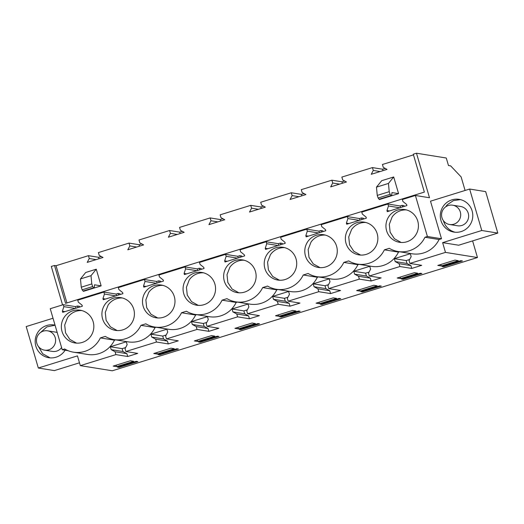 <?xml version="1.0" encoding="UTF-8"?>
<svg xmlns="http://www.w3.org/2000/svg" width="524" height="524" viewBox="0 0 524 524"><rect width="100%" height="100%" fill="white"/><g stroke="black" fill="none" stroke-linecap="round" stroke-linejoin="round"><path stroke-width="0.79" d="M497.8 233.082L481.766 230.501L469.642 189.046L485.676 191.62L497.8 233.082L458.664 245.219L442.629 242.638L445.479 252.398L477.469 257.539L472.602 240.896M465.089 190.454L461.127 176.909L450.666 165.885L448.472 165.532L446.271 158.012L416.482 153.218L429.497 197.744L415.408 195.478L427.401 236.494L424.957 237.248A25.912 25.388 99.1 0 1 398.07 251.52A25.912 25.388 99.1 0 1 389.267 248.317L384.387 249.83A25.912 25.388 99.1 0 1 357.492 264.103A25.912 25.388 99.1 0 1 348.689 260.9L343.81 262.413A25.912 25.388 99.1 0 1 316.922 276.685A25.912 25.388 99.1 0 1 308.119 273.482L303.239 274.995A25.912 25.388 99.1 0 1 276.344 289.268A25.912 25.388 99.1 0 1 267.541 286.065L262.662 287.578A25.912 25.388 99.1 0 1 235.774 301.85A25.912 25.388 99.1 0 1 226.971 298.647L222.084 300.16A25.912 25.388 99.1 0 1 195.197 314.433A25.912 25.388 99.1 0 1 186.393 311.23L181.514 312.743A25.912 25.388 99.1 0 1 154.626 327.015A25.912 25.388 99.1 0 1 145.823 323.812L140.936 325.325A25.912 25.388 99.1 0 1 114.049 339.598A25.912 25.388 99.1 0 1 105.245 336.395L100.366 337.908A25.912 25.388 99.1 0 1 73.478 352.18A25.912 25.388 99.1 0 1 64.675 348.977L62.232 349.737L50.239 308.715L63.293 304.667L75.495 306.632L77.493 306.009L79.386 306.317L79.609 307.071M469.642 189.046L430.505 201.183L441.496 238.761L427.401 236.494M399.57 251.762L398.476 252.103A25.912 25.388 99.1 0 1 371.588 266.369L357.492 264.103M358.999 264.345L357.905 264.686A25.912 25.388 99.1 0 1 331.017 278.951L316.922 276.685M318.422 276.927L317.328 277.268A25.912 25.388 99.1 0 1 290.44 291.534L276.344 289.268M277.851 289.51L276.757 289.851A25.912 25.388 99.1 0 1 249.869 304.117L235.774 301.85M237.274 302.093L236.18 302.427A25.912 25.388 99.1 0 1 209.292 316.699L195.197 314.433M196.703 314.675L195.609 315.009A25.912 25.388 99.1 0 1 168.715 329.282L154.626 327.015M156.126 327.258L155.032 327.592A25.912 25.388 99.1 0 1 128.144 341.864L114.049 339.598M115.555 339.84L114.461 340.174A25.912 25.388 99.1 0 1 87.567 354.447L73.478 352.18M53.022 318.238L26.2 326.557L38.324 368.018L77.46 355.881L80.31 365.634L112.3 370.782L477.469 257.539M445.479 252.398L409.899 263.428L409.067 260.585L411.17 256.609L410.325 253.721L394.349 258.673L395.194 261.561L399.085 263.677L399.917 266.526L369.322 276.01L368.49 273.168L370.592 269.192L369.754 266.303L353.779 271.255L354.624 274.144L358.508 276.259L359.34 279.109L328.751 288.593L327.919 285.75L330.022 281.774L329.177 278.886L313.201 283.838L314.046 286.726L317.937 288.842L318.769 291.691L288.174 301.176L287.342 298.333L289.445 294.357L288.606 291.468L272.631 296.42L273.476 299.309L277.36 301.424L278.192 304.274L247.603 313.758L246.771 310.915L248.874 306.933L248.029 304.051L232.053 309.003L232.898 311.891L236.782 314.007L237.614 316.856L207.026 326.341L206.194 323.498L208.297 319.516L207.458 316.634L191.483 321.585L192.328 324.474L196.212 326.59L197.044 329.439L166.455 338.923L165.623 336.081L167.726 332.098L166.881 329.216L150.905 334.168L151.75 337.056L155.635 339.172L156.466 342.021L125.878 351.506L125.046 348.663L127.149 344.681L126.304 341.799L110.335 346.75L111.173 349.639L115.064 351.755L115.896 354.604L80.31 365.634M481.766 230.501L442.629 242.638M441.496 238.761L439.053 239.52A25.912 25.388 99.1 0 1 412.165 253.786L398.07 251.52M65.107 350.196A16.578 16.244 99.1 0 1 48.797 357.715A16.578 16.244 99.1 0 1 48.031 357.571A16.578 16.244 99.1 0 1 35.462 338.373A16.578 16.244 99.1 0 1 54.064 324.972A16.578 16.244 99.1 0 1 54.83 325.116A16.578 16.244 99.1 0 1 55.046 325.162M468.07 227.311A16.578 16.244 99.1 0 1 453.902 232.086A16.578 16.244 99.1 0 1 441.077 220.925A16.578 16.244 99.1 0 1 445 204.124A16.578 16.244 99.1 0 1 459.168 199.349A16.578 16.244 99.1 0 1 471.993 210.51A16.578 16.244 99.1 0 1 468.07 227.311M409.899 263.428L421.715 265.327L415.283 267.325L411.733 268.426L399.917 266.526M369.322 276.01L381.144 277.91L374.712 279.908L371.156 281.008L359.34 279.109M328.751 288.593L340.567 290.493L334.135 292.49L330.585 293.591L318.769 291.691M288.174 301.176L299.99 303.075L293.564 305.073L290.008 306.173L278.192 304.274M247.603 313.758L259.419 315.658L252.987 317.655L249.437 318.756L237.614 316.856M207.026 326.341L218.842 328.24L212.417 330.238L208.86 331.338L197.044 329.439M166.455 338.923L178.271 340.823L171.839 342.82L168.289 343.921L156.466 342.021M125.878 351.506L137.694 353.405L131.269 355.403L127.712 356.503L115.896 354.604M443.638 266.755L442.033 266.5L460.838 260.67L462.443 260.926L443.638 266.755L443.435 266.068M278.892 316.3L275.493 315.762L292.661 310.437L296.014 310.987L278.892 316.3L278.467 314.839M362.49 291.92L381.295 286.091L379.69 285.835L360.885 291.665L362.49 291.92L362.287 291.233M356.641 290.597L373.809 285.272L377.162 285.822L360.047 291.134L356.641 290.597M421.872 273.508L420.268 273.253L401.463 279.082L403.067 279.338L421.872 273.508M397.218 278.015L414.386 272.69L417.733 273.24L400.618 278.552L397.218 278.015M178.422 349.004L176.824 348.748L158.019 354.578L159.624 354.833L178.422 349.004M336.585 298.405L319.47 303.717L316.07 303.18L333.231 297.855L336.585 298.405M321.919 304.503L340.724 298.673L339.12 298.418L320.315 304.248L321.919 304.503L321.716 303.815M200.194 342.251L198.589 341.995L217.394 336.166L218.999 336.421L200.194 342.251L199.991 341.563M214.866 336.153L197.744 341.465L194.345 340.928L211.513 335.602L214.866 336.153M240.771 329.668L259.57 323.839L257.972 323.583L239.167 329.413L240.771 329.668L240.568 328.98M174.289 348.735L157.174 354.047L153.774 353.51L170.935 348.185L174.289 348.735M255.437 323.57L238.322 328.882L234.922 328.345L252.083 323.02L255.437 323.57M441.195 265.969L437.789 265.432L454.956 260.107L458.31 260.657L441.195 265.969L440.763 264.509M279.737 316.83L298.542 311.001L300.147 311.256L281.342 317.086L279.737 316.83M117.442 367.16L136.247 361.331L137.851 361.586L119.046 367.416L117.442 367.16M116.597 366.63L113.197 366.093L130.365 360.767L133.718 361.318L116.597 366.63L116.171 365.169M141.768 243.902L139.129 244.721L129.002 243.09L98.414 252.575L99.246 255.424L103.018 257.481L87.22 262.38L89.263 258.515L96.115 259.622M182.339 231.32L179.706 232.139L169.579 230.508L138.984 239.992L139.823 242.841L143.596 244.898L127.79 249.797L129.834 245.933L136.692 247.04M222.916 218.737L220.277 219.556L210.15 217.925L179.562 227.409L180.394 230.259L184.166 232.315L168.368 237.215L170.411 233.35L177.263 234.457M263.487 206.155L260.854 206.973L250.727 205.343L220.139 214.827L220.971 217.676L224.744 219.733L208.945 224.632L210.982 220.768L217.84 221.875M304.064 193.572L301.424 194.391L291.298 192.76L260.71 202.244L261.542 205.094L265.314 207.15L249.516 212.05L251.559 208.185L258.411 209.292M344.635 180.99L342.002 181.808L331.875 180.177L301.287 189.662L302.119 192.511L305.892 194.568L290.093 199.467L292.13 195.603L298.988 196.71M385.212 168.407L382.572 169.226L372.446 167.595L341.858 177.079L342.689 179.929L346.462 181.985L330.664 186.885L332.707 183.02L339.559 184.127M413.475 154.875L382.435 164.497L383.267 167.346L387.039 169.403L371.241 174.302L373.278 170.438L380.136 171.544M416.482 153.218L413.285 154.207L424.361 192.092L65.585 303.35L54.509 265.471L51.313 266.461L62.553 304.896M101.191 256.485L98.558 257.304L88.432 255.673L56.042 265.714L54.509 265.471M120.179 294.488L119.963 293.735L118.07 293.427L116.073 294.049L103.87 292.084L77.755 300.187L78.325 302.151L82.026 305.119L82.347 306.226L62.703 312.317L62.376 311.21L63.869 306.632L63.293 304.667M160.757 281.905L160.534 281.152L158.641 280.844L156.643 281.467L144.447 279.502L118.326 287.604L118.902 289.569L122.603 292.536L122.924 293.643L103.274 299.735L102.953 298.628L104.446 294.049L103.87 292.084M201.334 269.323L201.111 268.57L199.218 268.262L197.221 268.884L185.018 266.919L158.903 275.021L159.473 276.986L163.174 279.954L163.495 281.061L143.851 287.152L143.524 286.045L145.017 281.467L144.447 279.502M241.905 256.747L241.682 255.987L239.789 255.679L237.791 256.302L225.595 254.337L199.474 262.439L200.05 264.404L203.751 267.371L204.072 268.478L184.422 274.569L184.101 273.463L185.594 268.884L185.018 266.919M282.482 244.164L282.259 243.405L280.366 243.097L278.368 243.719L266.166 241.754L240.051 249.856L240.621 251.821L244.322 254.788L244.649 255.895L224.999 261.987L224.672 260.88L226.165 256.302L225.595 254.337M323.053 231.582L322.83 230.822L320.937 230.514L318.939 231.136L306.743 229.171L280.622 237.274L281.198 239.239L284.899 242.206L285.22 243.313L265.57 249.404L265.249 248.297L266.742 243.719L266.166 241.754M363.63 218.999L363.407 218.239L361.514 217.932L359.516 218.554L347.314 216.589L321.199 224.691L321.769 226.656L325.469 229.623L325.797 230.73L306.147 236.822L305.826 235.715L307.313 231.136L306.743 229.171M404.201 206.417L403.978 205.657L402.085 205.349L400.087 205.971L387.891 204.006L361.77 212.109L362.346 214.074L366.047 217.041L366.368 218.148L346.718 224.239L346.397 223.132L347.89 218.554L347.314 216.589M415.408 195.478L402.347 199.526L402.923 201.491L406.617 204.458L406.945 205.565L387.295 211.657L386.974 210.55L388.461 205.971L387.891 204.006M388.9 216.478A16.578 16.244 99.1 0 1 404.816 209.567A16.578 16.244 99.1 0 1 408.189 210.497A16.578 16.244 99.1 0 1 415.466 235.387A16.578 16.244 99.1 0 1 399.55 242.304A16.578 16.244 99.1 0 1 388.9 216.478M307.752 241.643A16.578 16.244 99.1 0 1 323.668 234.732A16.578 16.244 99.1 0 1 327.042 235.662A16.578 16.244 99.1 0 1 334.319 260.552A16.578 16.244 99.1 0 1 318.402 267.469A16.578 16.244 99.1 0 1 307.752 241.643M104.879 304.555A16.578 16.244 99.1 0 1 120.795 297.639A16.578 16.244 99.1 0 1 124.168 298.575A16.578 16.244 99.1 0 1 131.452 323.465A16.578 16.244 99.1 0 1 115.529 330.382A16.578 16.244 99.1 0 1 104.879 304.555M83.598 311.158A16.578 16.244 99.1 0 1 90.875 336.048A16.578 16.244 99.1 0 1 74.958 342.965A16.578 16.244 99.1 0 1 64.308 317.138A16.578 16.244 99.1 0 1 80.224 310.221A16.578 16.244 99.1 0 1 83.598 311.158M267.175 254.225A16.578 16.244 99.1 0 1 283.098 247.315A16.578 16.244 99.1 0 1 286.471 248.245A16.578 16.244 99.1 0 1 293.748 273.135A16.578 16.244 99.1 0 1 277.831 280.052A16.578 16.244 99.1 0 1 267.175 254.225M186.027 279.39A16.578 16.244 99.1 0 1 201.95 272.473A16.578 16.244 99.1 0 1 205.323 273.41A16.578 16.244 99.1 0 1 212.6 298.3A16.578 16.244 99.1 0 1 196.683 305.217A16.578 16.244 99.1 0 1 186.027 279.39M164.746 285.993A16.578 16.244 99.1 0 1 172.023 310.883A16.578 16.244 99.1 0 1 156.106 317.799A16.578 16.244 99.1 0 1 145.456 291.973A16.578 16.244 99.1 0 1 161.372 285.056A16.578 16.244 99.1 0 1 164.746 285.993M367.619 223.08A16.578 16.244 99.1 0 1 374.896 247.97A16.578 16.244 99.1 0 1 358.979 254.887A16.578 16.244 99.1 0 1 348.322 229.06A16.578 16.244 99.1 0 1 364.246 222.15A16.578 16.244 99.1 0 1 367.619 223.08M245.894 260.828A16.578 16.244 99.1 0 1 253.171 285.718A16.578 16.244 99.1 0 1 237.254 292.634A16.578 16.244 99.1 0 1 226.604 266.808A16.578 16.244 99.1 0 1 242.52 259.897A16.578 16.244 99.1 0 1 245.894 260.828M424.957 237.248L439.053 239.52M384.387 249.83L398.476 252.103M343.81 262.413L357.905 264.686M303.239 274.995L317.328 277.268M262.662 287.578L276.757 289.851M222.084 300.16L236.18 302.427M181.514 312.743L195.609 315.009M140.936 325.325L155.032 327.592M100.366 337.908L114.461 340.174M68.094 350.68L62.232 349.737M79.484 362.805L54.358 370.599L38.324 368.018M115.064 351.755L126.88 353.661L127.712 356.503M111.173 349.639L122.996 351.539L126.88 353.661M110.335 346.75L122.151 348.65L122.996 351.539M125.622 347.576L122.151 348.65M155.635 339.172L167.457 341.078L168.289 343.921M151.75 337.056L163.567 338.956L167.457 341.078M150.905 334.168L162.722 336.067L163.567 338.956M166.193 334.993L162.722 336.067M196.212 326.59L208.028 328.496L208.86 331.338M192.328 324.474L204.144 326.373L208.028 328.496M191.483 321.585L203.299 323.485L204.144 326.373M206.77 322.411L203.299 323.485M236.782 314.007L248.605 315.913L249.437 318.756M232.898 311.891L244.715 313.791L248.605 315.913M232.053 309.003L243.87 310.902L244.715 313.791M247.341 309.828L243.87 310.902M277.36 301.424L289.176 303.331L290.008 306.173M273.476 299.309L285.292 301.208L289.176 303.331M272.631 296.42L284.447 298.32L285.292 301.208M287.918 297.246L284.447 298.32M317.937 288.842L329.753 290.748L330.585 293.591M314.046 286.726L325.863 288.626L329.753 290.748M313.201 283.838L325.024 285.737L325.863 288.626M328.489 284.663L325.024 285.737M358.508 276.259L370.324 278.165L371.156 281.008M354.624 274.144L366.44 276.043L370.324 278.165M353.779 271.255L365.595 273.155L366.44 276.043M369.066 272.08L365.595 273.155M399.085 263.677L410.901 265.583L411.733 268.426M395.194 261.561L407.01 263.461L410.901 265.583M394.349 258.673L406.172 260.572L407.01 263.461M409.637 259.498L406.172 260.572M50.075 357.866L42.66 353.726L38.318 346.331M40.544 332.498L46.865 326.897L55.059 325.214M455.173 232.237A16.578 16.244 99.1 0 1 443.415 220.696M445.642 206.875A16.578 16.244 99.1 0 1 447.529 204.53L453.463 200.607L460.452 199.611M360.047 291.134L359.615 289.674M403.067 279.338L402.864 278.65M400.618 278.552L400.192 277.091M159.624 354.833L159.42 354.145M319.47 303.717L319.044 302.256M197.744 341.465L197.319 340.004M157.174 354.047L156.748 352.587M238.322 328.882L237.896 327.421M281.342 317.086L281.139 316.398M119.046 367.416L118.843 366.728M98.558 257.304L98.977 258.732M88.432 255.673L89.263 258.515M66.928 302.938L56.042 265.714M372.446 167.595L373.278 170.438M331.875 180.177L332.707 183.02M291.298 192.76L292.13 195.603M250.727 205.343L251.559 208.185M210.15 217.925L210.982 220.768M169.579 230.508L170.411 233.35M129.002 243.09L129.834 245.933M389.227 191.686L390.118 194.312L391.074 195.518A4.251 0.766 72.8 0 0 391.5 195.806L379.52 199.526A4.251 0.766 72.8 0 1 379.094 199.238L378.138 198.026L377.247 195.4L389.227 191.686L388.448 183.439L393.701 176.968L398.574 193.631L386.561 197.338M393.701 176.968L381.721 180.682L376.468 187.153L377.247 195.4M81.253 287.191L91.792 283.923L91.012 275.676L96.265 269.205L85.72 272.473L80.467 278.945L81.253 287.191L82.137 289.824L83.093 291.03A4.251 0.766 72.8 0 0 83.526 291.318L94.065 288.049M96.265 269.205L101.139 285.868L90.56 289.13M139.129 244.721L139.548 246.149M179.706 232.139L180.125 233.566M220.277 219.556L220.696 220.984M260.854 206.973L261.273 208.401M301.424 194.391L301.844 195.819M342.002 181.808L342.421 183.236M382.572 169.226L382.992 170.654M118.07 293.427L118.529 295.005M158.641 280.844L159.1 282.423M199.218 268.262L199.677 269.84M239.789 255.679L240.247 257.258M280.366 243.097L280.825 244.675M320.937 230.514L321.402 232.093M361.514 217.932L361.973 219.51M402.085 205.349L402.55 206.928M77.493 306.009L77.952 307.588M386.974 210.55L389.529 210.962M388.461 205.971L399.76 207.792M400.552 207.543L400.087 205.971M346.397 223.132L348.958 223.545M347.89 218.554L359.189 220.375M359.975 220.126L359.516 218.554M305.826 235.715L308.381 236.127M307.313 231.136L318.612 232.957M319.404 232.708L318.939 231.136M265.249 248.297L267.81 248.71M266.742 243.719L278.041 245.54M278.827 245.291L278.368 243.719M224.672 260.88L227.233 261.293M226.165 256.302L237.464 258.122M238.256 257.873L237.791 256.302M184.101 273.463L186.662 273.875M185.594 268.884L196.893 270.705M197.679 270.456L197.221 268.884M143.524 286.045L146.085 286.458M145.017 281.467L156.316 283.288M157.108 283.039L156.643 281.467M102.953 298.628L105.514 299.04M104.446 294.049L115.745 295.87M116.531 295.621L116.073 294.049M62.376 311.21L64.937 311.623M63.869 306.632L75.168 308.453M75.954 308.204L75.495 306.632M406.414 209.908A16.578 16.244 -80.9 0 0 392.122 216.995L389.306 224.357L390.131 232.191L394.415 238.728L401.188 242.481M325.266 235.073A16.578 16.244 -80.9 0 0 310.974 242.16L308.158 249.522L308.983 257.356L313.26 263.893L320.033 267.646M122.4 297.986A16.578 16.244 -80.9 0 0 108.101 305.073L105.285 312.435L106.11 320.269L110.394 326.799L117.166 330.559M81.823 310.568A16.578 16.244 -80.9 0 0 67.531 317.655L64.714 325.018L65.539 332.851L69.816 339.382L76.589 343.141M284.696 247.656A16.578 16.244 -80.9 0 0 270.404 254.743L267.581 262.105L268.412 269.939L272.69 276.476L279.462 280.229M203.548 272.821A16.578 16.244 -80.9 0 0 189.249 279.908L186.433 287.27L187.258 295.104L191.542 301.641L198.314 305.394M162.971 285.403A16.578 16.244 -80.9 0 0 148.678 292.49L145.862 299.852L146.687 307.686L150.964 314.223L157.737 317.976M365.844 222.49A16.578 16.244 -80.9 0 0 351.552 229.578L348.729 236.94L349.56 244.774L353.838 251.31L360.61 255.064M244.119 260.238A16.578 16.244 -80.9 0 0 229.826 267.325L227.01 274.687L227.835 282.521L232.112 289.058L238.885 292.811M47.579 330.821A9.779 9.576 -80.9 0 0 36.909 343.548A9.779 9.576 -80.9 0 0 52.832 347.314A9.779 9.576 -80.9 0 0 47.579 330.821L55.518 332.098A9.779 9.576 99.1 0 1 57.201 332.53M61.603 347.595A9.779 9.576 99.1 0 1 51.961 351.322M452.684 205.198L460.616 206.469A9.779 9.576 99.1 0 1 465.869 222.962A9.779 9.576 99.1 0 1 457.511 225.779L449.579 224.501A9.779 9.576 -80.9 0 0 460.249 211.775A9.779 9.576 -80.9 0 0 444.332 208.008A9.779 9.576 -80.9 0 0 449.579 224.501M398.574 193.631L391.972 192.57L391.69 195.393A4.251 0.766 72.8 0 1 391.5 195.806M388.448 183.439L376.468 187.153M91.012 275.676L80.467 278.945M91.792 283.923L92.683 286.549L93.632 287.761L94.255 287.63L94.536 284.807L101.139 285.868M83.093 291.03L94.255 287.63M379.094 199.238L391.074 195.518M378.138 198.026L390.118 194.312M82.137 289.824L92.683 286.549M52.413 351.408L44.475 350.13"/></g></svg>
